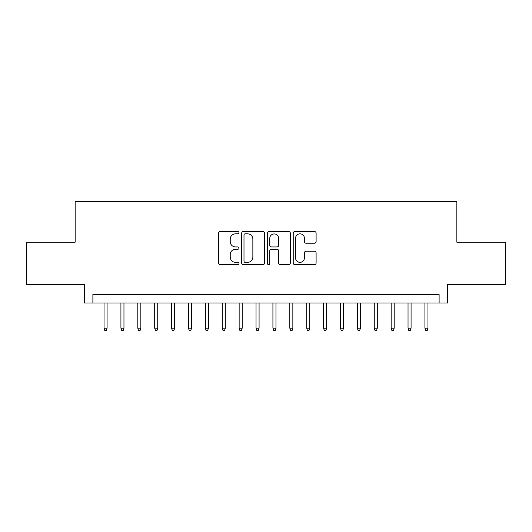 <?xml version="1.0" encoding="UTF-8"?>
<svg xmlns="http://www.w3.org/2000/svg" width="532" height="532" viewBox="0 0 532 532"><rect width="100%" height="100%" fill="white"/><g stroke="black" fill="none" stroke-linecap="round" stroke-linejoin="round"><path stroke-width="0.8" d="M238.981 232.684A1.164 1.164 0 0 0 237.817 231.52L220.201 231.52A1.656 1.656 0 0 0 218.546 233.176L218.546 263.021A1.656 1.656 0 0 0 220.201 264.677L237.817 264.677A1.164 1.164 0 0 0 238.981 263.513A1.164 1.164 0 0 0 237.817 262.356L235.536 262.356A5.307 5.307 0 0 1 230.236 257.049L230.236 254.562A5.307 5.307 0 0 1 235.536 249.255L237.817 249.255A1.164 1.164 0 0 0 238.981 248.098A1.164 1.164 0 0 0 237.817 246.934L235.536 246.934A5.307 5.307 0 0 1 230.236 241.634L230.236 239.147A5.307 5.307 0 0 1 235.536 233.841L237.817 233.841A1.164 1.164 0 0 0 238.981 232.684M314.445 243.21A1.656 1.656 0 0 0 316.108 241.548L316.108 233.176A1.656 1.656 0 0 0 314.445 231.52L294.888 231.52A1.656 1.656 0 0 0 293.232 233.176L293.232 263.021A1.656 1.656 0 0 0 294.888 264.677L314.445 264.677A1.656 1.656 0 0 0 316.108 263.021L316.108 252.906A1.656 1.656 0 0 0 314.445 251.25L306.08 251.25A1.656 1.656 0 0 0 304.417 252.906L304.417 257.92A4.436 4.436 0 0 1 299.982 262.356A4.436 4.436 0 0 1 295.553 257.92L295.553 238.276A4.436 4.436 0 0 1 299.982 233.841A4.436 4.436 0 0 1 304.417 238.276L304.417 241.548A1.656 1.656 0 0 0 306.08 243.21L314.445 243.21M439.113 302.987L447.558 302.987L447.558 284.407L505.4 284.407L505.4 242.186L456.842 242.186L456.842 201.655L75.158 201.655L75.158 242.186L26.6 242.186L26.6 284.407L84.442 284.407L84.442 302.987L439.113 302.987L439.113 294.542L92.887 294.542L92.887 302.987M264.55 233.176A1.656 1.656 0 0 0 262.894 231.52L243.33 231.52A1.656 1.656 0 0 0 241.674 233.176L241.674 263.021A1.656 1.656 0 0 0 243.33 264.677L262.894 264.677A1.656 1.656 0 0 0 264.55 263.021L264.55 233.176M269.106 231.52L288.67 231.52A1.656 1.656 0 0 1 290.326 233.176L290.326 263.021A1.656 1.656 0 0 1 288.67 264.677L280.298 264.677A1.656 1.656 0 0 1 278.642 263.021L278.642 250.918A1.656 1.656 0 0 0 276.986 249.255L271.426 249.255A1.656 1.656 0 0 0 269.771 250.918L269.771 263.513A1.164 1.164 0 0 1 268.613 264.677A1.164 1.164 0 0 1 267.45 263.513L267.45 233.176A1.656 1.656 0 0 1 269.106 231.52M245.152 233.841A1.164 1.164 0 0 0 243.995 235.004L243.995 261.192A1.164 1.164 0 0 0 245.152 262.356L247.56 262.356A5.307 5.307 0 0 0 252.86 257.049L252.86 239.147A5.307 5.307 0 0 0 247.56 233.841L245.152 233.841M278.642 238.356A4.436 4.436 0 0 0 274.206 233.927A4.436 4.436 0 0 0 269.771 238.356L269.771 245.279A1.656 1.656 0 0 0 271.426 246.934L276.986 246.934A1.656 1.656 0 0 0 278.642 245.279L278.642 238.356M107.078 328.151L106.4 330.345L104.711 330.345L104.033 328.151L107.078 328.151L107.078 302.987M104.033 328.151L104.033 302.987M123.963 328.151L123.291 330.345L121.602 330.345L120.924 328.151L123.963 328.151L123.963 302.987M120.924 328.151L120.924 302.987M140.854 328.151L140.175 330.345L138.486 330.345L137.815 328.151L140.854 328.151L140.854 302.987M137.815 328.151L137.815 302.987M157.745 328.151L157.066 330.345L155.377 330.345L154.699 328.151L157.745 328.151L157.745 302.987M154.699 328.151L154.699 302.987M174.629 328.151L173.957 330.345L172.268 330.345L171.59 328.151L174.629 328.151L174.629 302.987M171.59 328.151L171.59 302.987M191.52 328.151L190.842 330.345L189.153 330.345L188.481 328.151L191.52 328.151L191.52 302.987M188.481 328.151L188.481 302.987M208.411 328.151L207.733 330.345L206.044 330.345L205.372 328.151L208.411 328.151L208.411 302.987M205.372 328.151L205.372 302.987M225.295 328.151L224.624 330.345L222.935 330.345L222.256 328.151L225.295 328.151L225.295 302.987M222.256 328.151L222.256 302.987M242.186 328.151L241.508 330.345L239.819 330.345L239.147 328.151L242.186 328.151L242.186 302.987M239.147 328.151L239.147 302.987M259.077 328.151L258.399 330.345L256.71 330.345L256.038 328.151L259.077 328.151L259.077 302.987M256.038 328.151L256.038 302.987M275.962 328.151L275.29 330.345L273.601 330.345L272.923 328.151L275.962 328.151L275.962 302.987M272.923 328.151L272.923 302.987M292.853 328.151L292.181 330.345L290.492 330.345L289.814 328.151L292.853 328.151L292.853 302.987M289.814 328.151L289.814 302.987M309.744 328.151L309.065 330.345L307.376 330.345L306.705 328.151L309.744 328.151L309.744 302.987M306.705 328.151L306.705 302.987M326.628 328.151L325.956 330.345L324.267 330.345L323.589 328.151L326.628 328.151L326.628 302.987M323.589 328.151L323.589 302.987M343.519 328.151L342.847 330.345L341.158 330.345L340.48 328.151L343.519 328.151L343.519 302.987M340.48 328.151L340.48 302.987M360.41 328.151L359.732 330.345L358.043 330.345L357.371 328.151L360.41 328.151L360.41 302.987M357.371 328.151L357.371 302.987M377.301 328.151L376.623 330.345L374.934 330.345L374.255 328.151L377.301 328.151L377.301 302.987M374.255 328.151L374.255 302.987M394.185 328.151L393.514 330.345L391.825 330.345L391.146 328.151L394.185 328.151L394.185 302.987M391.146 328.151L391.146 302.987M411.076 328.151L410.398 330.345L408.709 330.345L408.037 328.151L411.076 328.151L411.076 302.987M408.037 328.151L408.037 302.987M427.967 328.151L427.289 330.345L425.6 330.345L424.922 328.151L427.967 328.151L427.967 302.987M424.922 328.151L424.922 302.987"/></g></svg>
